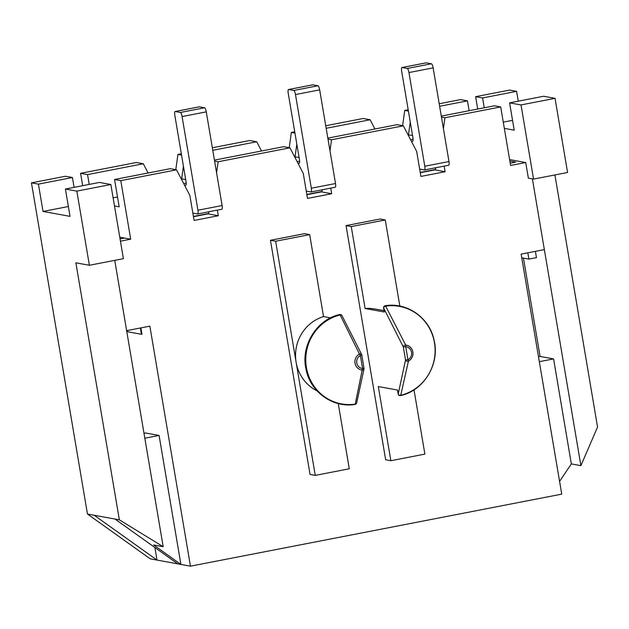 <?xml version="1.0" encoding="UTF-8"?>
<svg xmlns="http://www.w3.org/2000/svg" width="629" height="629" viewBox="0 0 629 629"><rect width="100%" height="100%" fill="white"/><g stroke="black" fill="none" stroke-linecap="round" stroke-linejoin="round"><path stroke-width="0.94" d="M383.666 307.935L383.659 308.037A1.989 1.455 -26.9 0 1 385.648 306.126L405.705 345.062A1.989 1.423 153.7 0 0 403.331 346.98L383.659 308.037L384.327 312.008L365.111 308.509L351.249 226.558L385.27 219.953L399.84 306.079M365.111 308.509A39.973 38.542 -79.7 0 1 374.884 308.981L384.036 310.647M317.071 390.876A39.973 38.542 -79.7 0 1 296.11 362.21L315.255 475.382L349.276 468.786L338.245 403.566M535.389 251.348L536.451 257.631L528.895 259.093L521.763 257.796M538.495 356.753L540.075 356.446L523.446 258.102M540.075 356.446L553.583 358.907L571.344 463.919L559.582 481.397M532.393 178.88L580.897 465.657L571.344 463.919M443.414 128.638L444.947 117.749L500.7 106.93L510.606 165.466L525.726 162.534L528.368 178.149L533.557 179.092L521.016 104.941L555.037 98.336L567.578 172.488L533.557 179.092M114.745 260.351L126.641 330.657L149.859 326.152L190.453 566.171L561.736 494.135L521.134 254.116L544.36 249.611M217.327 210.117L218.279 215.739L207.295 213.734M218.279 215.739L194.086 220.433L189.864 195.454L176.545 169.822L170.317 168.682L114.557 179.501L120.792 180.641L176.545 169.822M117.513 196.987L113.118 197.844M114.557 179.501L119.18 206.823L114.486 205.966M214.599 161.11L218.129 161.755L289.953 147.815L283.718 146.683L214.434 160.128M181.545 155.088L177.936 154.435L181.325 153.775M212.343 147.76L249.76 140.495L256.718 141.769L212.767 150.292M143.31 163.768L87.549 174.587L80.591 173.321L136.351 162.502L143.31 163.768L148.106 172.999M175.79 169.681L177.936 154.435M289.198 147.681L291.345 132.428L294.734 131.775M325.743 125.753L363.169 118.496L370.127 119.762L326.176 128.292M402.607 125.674L404.746 110.429L408.19 109.76M439.199 103.746L460.507 99.61L467.465 100.876L439.632 106.277M475.626 96.677L509.647 90.073L516.606 91.339L482.585 97.943L475.626 96.677L477.718 109.045M190.453 566.171L150.26 558.851L87.462 514.027L31.45 182.85L65.471 176.254L72.429 177.52L38.408 184.124L43.031 211.438L70.031 216.36L65.416 189.038L76.84 191.122L110.861 184.517L99.437 182.434L65.416 189.038M82.682 185.689L80.591 173.321M414.008 389.823L424.882 454.114L390.861 460.719L385.663 459.768L346.06 225.607L380.081 219.01L385.27 219.953M330.595 317.865L323.534 316.576L309.672 234.625L304.475 233.673L270.454 240.278L310.058 474.439L315.255 475.382M218.129 161.755L216.58 172.81M120.446 241.166L130.69 239.177L120.792 180.641M444.145 166.135L445.096 171.733L420.903 176.427L416.673 151.447L403.362 125.816L397.127 124.676L327.843 138.121M329.981 150.803L331.538 139.748L403.362 125.816M330.736 188.118L331.687 193.732L307.495 198.426L303.272 173.447L289.953 147.815M183.424 166.182L181.592 179.202M261.507 150.991L256.718 141.769M89.216 184.423L87.549 174.587M331.687 193.732L320.704 191.735M331.538 139.748L328.008 139.103M294.954 133.089L291.345 132.428M296.825 144.175L295.001 157.195M374.915 128.992L370.127 119.762M140.353 327.992L141.415 334.274L127.915 331.813L127.687 330.453M141.415 334.274L141.957 334.172L140.896 327.89M130.69 239.177L124.456 238.045L120.06 238.894M144.002 433.295L145.582 432.988L159.082 435.441L180.9 564.425L153.625 544.958L163.178 546.703L119.353 519.837L75.881 262.812L89.381 265.273L123.402 258.668L110.861 184.517M527.833 252.819L528.895 259.093M159.082 435.441L144.835 438.209M445.096 171.733L434.159 169.736M500.7 106.93L494.473 105.79L441.299 116.113M444.947 117.749L441.464 117.112M408.41 111.097L404.746 110.429M410.257 122.01L408.402 135.219M469.132 110.712L467.465 100.876M76.84 191.122L89.381 265.273M31.45 182.85L38.408 184.124M154.883 547.513L157.014 560.077L94.216 515.261L87.462 514.027M94.216 515.261L114.989 519.043L177.787 563.859M119.353 519.837L114.989 519.043M521.016 104.941L509.592 102.857L543.613 96.261L555.037 98.336M554.912 174.948L597.55 427.052L580.897 465.657M516.606 91.339L518.272 101.175M124.456 238.045L119.769 237.188M504.332 128.379L514.215 130.179L509.592 102.857M482.585 97.943L484.251 107.779M525.726 162.534L509.608 159.601M72.429 177.52L74.096 187.356M510.221 163.202L515.709 162.133L509.86 161.071M126.641 330.657L163.178 546.703M539.328 361.667L553.583 358.907M397.457 390.019L378.312 386.568L390.861 460.719M397.465 390.051L398.204 394.029L405.532 360.008A1.989 1.651 11.4 0 0 408.425 361.132L400.728 395.295A1.989 1.667 -167.7 0 1 398.204 394.029L397.528 390.066M346.06 225.607L351.249 226.558M309.672 234.625L275.644 241.222L296.11 362.21A39.973 38.542 -79.7 0 1 323.534 316.576M270.454 240.278L275.644 241.222M68.372 206.524L43.031 211.438M512.549 120.343L503.279 122.144M364.042 368.767L356.69 402.827A1.989 1.667 -167.7 0 1 355.228 404.125L362.178 370.104A1.989 1.651 11.4 0 0 364.01 368.838A1.989 1.989 0 0 0 364.018 368.114L362.579 368.539L360.378 355.511L361.746 355.047A1.989 1.423 153.7 0 0 361.644 354.552M363.955 368.075L361.817 355.086A1.989 1.989 0 0 0 361.636 354.536A1.989 1.423 153.7 0 0 359.458 354.033L340.147 314.956A1.989 1.455 -26.9 0 1 341.956 315.577A1.989 1.989 0 0 0 339.715 314.539A1.989 0.487 76.4 0 1 340.147 314.956A45.461 43.826 100.3 0 0 306.417 367.548A45.461 43.826 100.3 0 0 355.228 404.125A1.989 0.503 81.7 0 1 355.015 404.431A1.989 1.989 0 0 0 356.674 402.89M364.018 368.806A1.989 1.651 11.4 0 0 363.979 368.162M409.4 135.038A3.978 0.991 79 0 1 409.495 135.007A3.978 0.991 79 0 1 409.589 135.007L412.545 135.542M413.072 139.158L410.548 139.654M411.287 141.077L412.514 141.297A3.978 0.991 79 0 0 412.608 141.297A3.978 0.991 79 0 0 412.891 137.586L401.672 71.242A3.978 0.991 79 0 1 401.955 67.523A3.978 0.991 79 0 1 402.049 67.523L407.246 68.475A3.978 0.991 79 0 1 408.944 72.563L424.787 166.229A3.978 0.991 79 0 1 424.504 169.94A3.978 0.991 79 0 1 424.402 169.94L419.661 169.075M426.053 62.869A3.978 0.991 79 0 1 426.147 62.829A3.978 0.991 79 0 1 426.242 62.829L431.439 63.781A3.978 0.991 79 0 1 433.137 67.869L448.98 161.535A3.978 0.991 79 0 1 448.697 165.246A3.978 0.991 79 0 1 448.603 165.246M435.968 167.715L435.276 169.523A3.978 0.991 79 0 1 434.969 169.869A3.978 0.991 79 0 1 434.875 169.869M182.536 179.037A3.978 0.991 79 0 1 182.622 178.998A3.978 0.991 79 0 1 182.725 178.998L185.681 179.54M186.208 183.157L183.723 183.637M184.478 185.083L185.649 185.296A3.978 0.991 79 0 0 185.744 185.296A3.978 0.991 79 0 0 186.027 181.584L174.807 115.241A3.978 0.991 79 0 1 175.09 111.522A3.978 0.991 79 0 1 175.184 111.522L180.374 112.473A3.978 0.991 79 0 1 182.08 116.562L197.915 210.228A3.978 0.991 79 0 1 197.64 213.939A3.978 0.991 79 0 1 197.537 213.939L192.844 213.082M199.189 106.867A3.978 0.991 79 0 1 199.283 106.828A3.978 0.991 79 0 1 199.377 106.828L204.574 107.779A3.978 0.991 79 0 1 206.273 111.868L222.108 205.534A3.978 0.991 79 0 1 221.833 209.245A3.978 0.991 79 0 1 221.73 209.245M209.103 211.714L208.411 213.522A3.978 0.991 79 0 1 208.105 213.868A3.978 0.991 79 0 1 208.002 213.868M295.945 157.038A3.978 0.991 79 0 1 296.031 156.998A3.978 0.991 79 0 1 296.133 156.998L299.089 157.533M299.616 161.158L297.132 161.637M297.887 163.076L299.058 163.296A3.978 0.991 79 0 0 299.152 163.296A3.978 0.991 79 0 0 299.435 159.577L288.216 93.234A3.978 0.991 79 0 1 288.491 89.522A3.978 0.991 79 0 1 288.593 89.522L293.782 90.466A3.978 0.991 79 0 1 295.481 94.554L311.324 188.22A3.978 0.991 79 0 1 311.041 191.939A3.978 0.991 79 0 1 310.946 191.939L306.252 191.082M312.597 84.86A3.978 0.991 79 0 1 312.684 84.829A3.978 0.991 79 0 1 312.786 84.829L317.975 85.772A3.978 0.991 79 0 1 319.674 89.861L335.516 183.526A3.978 0.991 79 0 1 335.233 187.245A3.978 0.991 79 0 1 335.139 187.245M322.512 189.714L321.812 191.515A3.978 0.991 79 0 1 321.513 191.861A3.978 0.991 79 0 1 321.411 191.861M403.331 346.98L405.532 360.008L407.946 359.741L405.736 346.705A6.927 6.683 -79.7 0 1 407.946 359.741A1.989 0.417 -118 0 1 408.425 361.132A8.547 8.24 100.3 0 0 405.705 345.062A1.989 0.527 -83.8 0 1 405.736 346.705L403.331 346.98M359.458 354.033A8.547 8.24 100.3 0 0 362.178 370.104A1.989 0.527 96.2 0 0 362.579 368.539A6.927 6.683 -79.7 0 1 360.378 355.511A1.989 0.417 62 0 0 359.458 354.033M398.133 393.998A1.989 1.989 0 0 0 400.563 395.594A1.989 0.487 -103.6 0 0 400.728 395.295A45.461 43.826 100.3 0 0 434.458 342.703A45.461 43.826 100.3 0 0 385.648 306.126A1.989 0.503 -98.3 0 0 385.262 305.71A1.989 1.989 0 0 0 383.588 308.006L384.264 312.015M409.589 135.007L408.268 135.259M431.439 63.781L407.246 68.475M426.242 62.829L402.049 67.523M448.98 161.535L424.787 166.229M433.137 67.869L408.944 72.563M435.276 169.523L420.227 172.44M182.725 178.998L181.443 179.249M204.574 107.779L180.374 112.473M199.377 106.828L175.184 111.522M222.108 205.534L197.915 210.228M206.273 111.868L182.08 116.562M208.411 213.522L193.41 216.431M296.133 156.998L294.852 157.242M317.975 85.772L293.782 90.466M312.786 84.829L288.593 89.522M335.516 183.526L311.324 188.22M319.674 89.861L295.481 94.554M321.812 191.515L306.818 194.424M339.715 314.539C316.725 319.414 300.379 345.722 306.064 369.451C310.435 392.182 333.111 408.142 355.015 404.431M341.987 315.609L361.683 354.567M400.563 395.594C423.553 390.727 439.899 364.419 434.214 340.69C429.843 317.959 407.167 301.999 385.262 305.71M434.969 169.869L420.274 172.716M409.495 135.007L408.26 135.243M448.697 165.246L424.504 169.94M426.147 62.829L401.955 67.523M208.105 213.868L193.457 216.706M182.622 178.998L181.435 179.234M221.833 209.245L197.64 213.939M199.283 106.828L175.09 111.522M321.513 191.861L306.866 194.707M296.031 156.998L294.844 157.226M335.233 187.245L311.041 191.939M312.684 84.829L288.491 89.522"/></g></svg>
